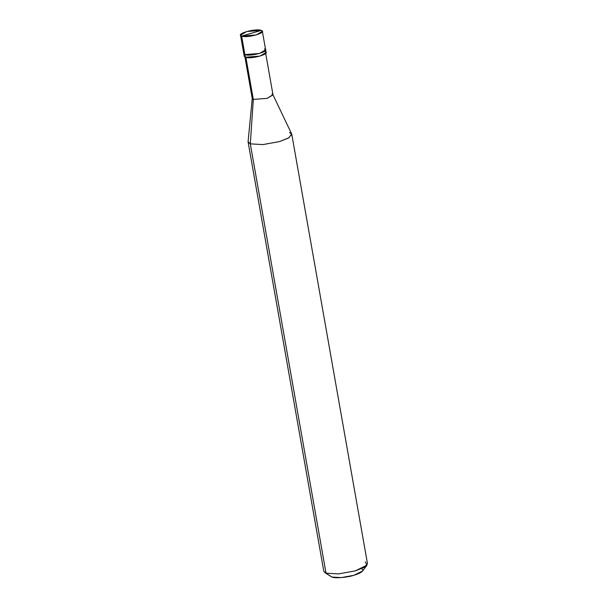 <?xml version="1.0" encoding="UTF-8"?>
<svg xmlns="http://www.w3.org/2000/svg" width="608" height="608" viewBox="0 0 608 608"><rect width="100%" height="100%" fill="white"/><g stroke="black" fill="none" stroke-linecap="round" stroke-linejoin="round"><path stroke-width="0.91" d="M244.507 52.44L241.627 36.085L261.258 30.4C267.991 32.437 247.289 38.433 241.627 36.085L256.249 34.945L262.36 31.32L261.258 30.4L241.627 36.085C234.886 34.048 255.596 28.052 261.258 30.4L246.635 31.54L240.525 35.165L241.627 36.085L244.887 54.598C250.549 56.947 271.259 50.95 264.518 48.914C271.259 50.95 250.549 56.947 244.887 54.598L243.785 53.679L244.887 54.598L259.51 53.458L265.62 49.833L259.51 53.458L244.887 54.598L244.507 52.44M262.36 31.32L265.62 49.833L264.518 48.914M265.62 49.833L266.091 52.478L259.981 56.103L245.358 57.243L244.887 54.598L245.358 57.243C251.013 59.592 271.723 53.595 264.982 51.558M265.688 53.413L273.007 94.886L267.201 98.336L253.308 99.423L245.845 57.106L253.308 99.423L267.201 98.336L272.946 94.719L271.958 94.02M272.946 94.719L291.658 133.965L288.922 137.796L279.558 141.573L262.861 144.598L250.314 143.86L253.308 99.423L252.259 98.549L244.948 57.076M291.779 134.322L367.475 563.639L364.222 567.348L355.254 570.889L338.557 573.914L326.017 573.177L250.314 143.86L262.861 144.598L279.558 141.573L288.526 138.031L291.779 134.322L289.568 132.491M366.996 565.144L362.588 571.018L353.788 575.328L341.263 577.6L331.854 577.045L326.017 573.177L338.557 573.914L355.254 570.889L366.996 565.144L365.271 561.807M331.854 577.045L324.771 572.592L326.017 573.177L323.806 571.338L248.11 142.021L250.314 143.86L248.094 141.649L252.252 98.367L253.308 99.423L250.314 143.86L326.017 573.177L331.854 577.045C334.765 578.497 346.826 577.554 353.788 575.328C362.201 572.599 364.709 570.327 361.296 568.518M244.978 55.085L245.358 57.243L244.256 56.324L240.525 35.165"/></g></svg>
